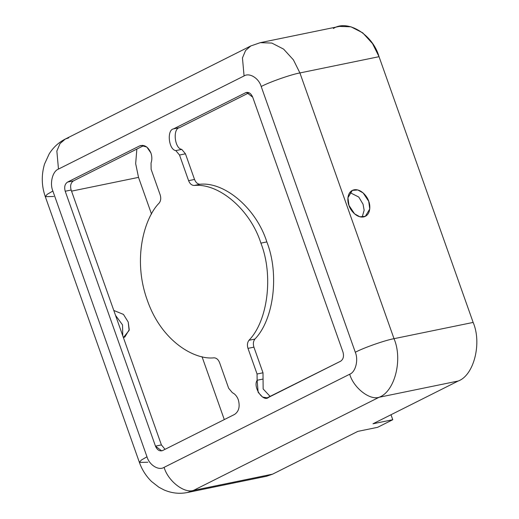 <?xml version="1.0" encoding="UTF-8"?>
<svg xmlns="http://www.w3.org/2000/svg" width="519" height="519" viewBox="0 0 519 519"><rect width="100%" height="100%" fill="white"/><g stroke="black" fill="none" stroke-linecap="round" stroke-linejoin="round"><path stroke-width="0.78" d="M245.565 92.758L173.599 128.868L179.535 127.648L249.062 92.765L179.535 127.648C172.535 128.595 174.559 148.544 181.741 149.388L185.458 153.812L194.534 179.451C195.78 182.539 197.635 184.141 200.094 184.251C225.084 181.715 256.431 208.794 266.837 241.919C279.488 273.915 273.889 319.542 254.913 339.063C273.889 319.542 279.488 273.915 266.837 241.919L260.901 243.139C273.558 275.135 267.96 320.761 248.984 340.276L254.913 339.063C253.266 341.236 252.935 343.935 253.921 347.153L262.997 372.791L263.152 388.965L270.237 396.535L263.152 388.965L262.997 372.791L253.921 347.153C252.935 343.935 253.266 341.236 254.913 339.063L248.984 340.276C267.96 320.761 273.558 275.135 260.901 243.139C250.495 210.013 219.148 182.935 194.158 185.471C191.699 185.361 189.844 183.758 188.598 180.67L179.522 155.032L175.811 150.607C168.623 149.764 166.599 129.815 173.599 128.868L245.565 92.758C248.575 91.753 250.956 93.225 252.701 97.157L342.968 352.057C344.11 356.294 343.331 359.343 340.633 361.211L268.667 397.32C263.204 402.627 252.623 386.973 257.139 380.265L257.067 374.011L247.985 348.372C246.999 345.154 247.329 342.456 248.984 340.276C247.329 342.456 246.999 345.154 247.985 348.372L253.921 347.153L247.985 348.372L257.067 374.011L262.997 372.791L257.067 374.011L257.139 380.265L263.068 379.045L257.139 380.265L258.144 392.325L262.562 397.054L267.162 397.846L340.633 361.211C343.331 359.343 344.11 356.294 342.968 352.057L252.701 97.157L246.506 92.427L245.565 92.758L247.498 92.356M150.932 153.021L146.845 147.059L141.019 145.45L139.514 145.975L142.608 145.339L139.514 145.975C144.327 144.373 148.129 146.721 150.932 153.021C152.106 156.537 152.145 159.871 151.042 163.031L151.113 169.291L160.189 194.923C161.175 198.141 160.845 200.84 159.197 203.02C144.606 217.578 132.235 258.683 147.273 300.157C161.714 341.937 195.073 360.095 214.016 357.825C216.481 357.941 218.33 359.544 219.582 362.632L228.658 388.264L232.369 392.695C235.036 393.96 237.014 396.321 238.312 399.779C237.014 396.321 235.036 393.96 232.369 392.695L228.658 388.264L219.582 362.632C218.33 359.544 216.481 357.941 214.016 357.825C195.073 360.095 161.714 341.937 147.273 300.157C132.235 258.683 144.606 217.578 159.197 203.02C160.845 200.84 161.175 198.141 160.189 194.923L151.113 169.291L151.042 163.031C152.145 159.871 152.106 156.537 150.932 153.021M136.847 149.07L135.667 163.66L138.521 177.375L151.509 214.042L138.521 177.375L71.544 191.141L138.521 177.375L135.667 163.66L136.847 149.07M202.021 356.683L224.292 419.586L202.021 356.683M333.373 28.5C347.678 19.041 372.791 34.533 379.039 56.681L473.146 322.422C482.099 343.208 473.886 375.432 458.206 381.017L379.084 397.275L193.49 490.41L272.611 474.145L193.49 490.41L187.469 492.505L266.591 476.241L272.611 474.145L357.831 431.38L272.611 474.145L260.233 476.689M458.206 381.017L372.986 423.783L458.206 381.017C473.886 375.432 482.099 343.208 473.146 322.422L394.018 338.68C402.978 359.466 394.764 391.689 379.084 397.275L458.206 381.017M53.717 196.487L45.302 196.669L47.171 194.346L52.873 191.044C49.519 183.252 52.601 171.166 58.478 169.077L56.85 151.055L60.016 143.614L65.245 139.073L60.016 143.614L56.85 151.055L58.478 169.077C52.601 171.166 49.519 183.252 52.873 191.044L146.981 456.791C149.323 465.095 158.743 470.902 164.101 467.353L349.702 374.225C355.58 372.129 358.661 360.043 355.301 352.252L261.2 86.511C258.858 78.207 249.438 72.394 244.073 75.943L58.478 169.077L244.073 75.943C249.438 72.394 258.858 78.207 261.2 86.511L355.301 352.252C363.787 347.73 385.079 340.269 394.018 338.68L473.146 322.422L379.039 56.681L299.917 72.939L394.018 338.68L299.917 72.939L379.039 56.681L372.532 43.602L362.71 32.833L350.941 26.8L339.394 26.404L260.272 42.668L271.813 43.064L283.582 49.097L293.41 59.86L299.917 72.939C290.977 74.528 269.685 81.989 261.2 86.511C269.685 81.989 290.977 74.528 299.917 72.939L293.41 59.86L283.582 49.097L271.813 43.064L260.272 42.668L250.839 45.938L245.61 50.479L242.451 57.92L244.073 75.943L242.451 57.92L245.61 50.479L250.839 45.938L260.272 42.668M238.312 399.779C240.148 406.565 238.902 411.444 234.575 414.428L162.609 450.544C159.605 451.543 157.225 450.077 155.473 446.139L65.212 191.245C64.064 187.002 64.843 183.953 67.548 182.091L139.514 145.975L67.548 182.091C64.843 183.953 64.064 187.002 65.212 191.245L155.473 446.139L161.668 450.868L162.609 450.544L234.575 414.428C238.902 411.444 240.148 406.565 238.312 399.779M143.88 145.541L73.484 180.872C70.779 182.733 70 185.783 71.148 190.025L161.409 444.919L165.055 449.318L161.409 444.919L155.473 446.139L161.409 444.919L71.148 190.025L65.212 191.245L71.148 190.025C70 185.783 70.779 182.733 73.484 180.872L67.548 182.091L73.484 180.872L143.88 145.541M122.763 335.787L122.529 324.888L115.536 315.37L122.529 324.888L122.763 335.787M357.831 431.38L377.611 427.319L392.766 419.715L372.986 423.783L392.766 419.715L391.002 414.739L392.766 419.715L377.611 427.319L357.831 431.38M348.95 205.407C347.146 201.521 346.783 191.505 354.036 189.818C361.425 188.494 367.718 197.291 368.73 201.34C370.527 205.226 370.89 215.242 363.637 216.929C356.255 218.252 349.955 209.455 348.95 205.407L354.542 213.822L359.849 216.78L365.344 216.339L369.755 209.001L368.73 201.34L363.131 192.925L357.825 189.967L352.33 190.402L347.925 197.745L348.95 205.407M394.018 338.68C385.079 340.269 363.787 347.73 355.301 352.252C358.661 360.043 355.58 372.129 349.702 374.225C353.569 387.823 369.729 400.499 379.084 397.275C394.764 391.689 402.978 359.466 394.018 338.68M379.084 397.275C369.729 400.499 353.569 387.823 349.702 374.225L164.101 467.353C167.968 480.951 184.128 493.634 193.49 490.41L379.084 397.275M250.839 45.938L65.245 139.073L68.657 137.892M193.49 490.41C184.128 493.634 167.968 480.951 164.101 467.353C158.743 470.902 149.323 465.095 146.981 456.791L141.278 460.087L139.403 462.41L141.278 460.087L146.981 456.791L52.873 191.044L47.171 194.346L45.302 196.669L139.403 462.41C141.94 469.656 145.975 476.007 151.509 481.476L158.898 487.237L163.985 489.917C171.64 493.225 179.47 494.088 187.469 492.505L193.49 490.41M147.824 462.228L139.403 462.41M113.797 310.459L123.457 314.41L128.212 322.033L129.134 330.441L123.392 337.564L124.826 337.032L129.237 329.695L128.212 322.033L123.457 314.41L113.797 310.459M362.158 217.085L364.15 210.247L363.047 204.194L358.739 197.032L349.832 192.517L358.739 197.032L363.047 204.194L364.15 210.247L362.158 217.085M181.741 149.388C174.559 148.544 172.535 128.595 179.535 127.648L173.599 128.868C166.599 129.815 168.623 149.764 175.811 150.607L181.741 149.388L175.811 150.607L179.522 155.032L185.458 153.812L181.741 149.388M194.534 179.451L185.458 153.812L179.522 155.032L188.598 180.67L194.534 179.451L188.598 180.67C189.844 183.758 191.699 185.361 194.158 185.471L200.094 184.251C197.635 184.141 195.78 182.539 194.534 179.451M260.901 243.139L266.837 241.919C256.431 208.794 225.084 181.715 200.094 184.251L194.158 185.471C219.148 182.935 250.495 210.013 260.901 243.139M65.245 139.073C58.595 142.466 53.243 147.402 49.188 153.883L44.524 164.069C41.28 175.104 41.539 185.977 45.302 196.669"/></g></svg>
